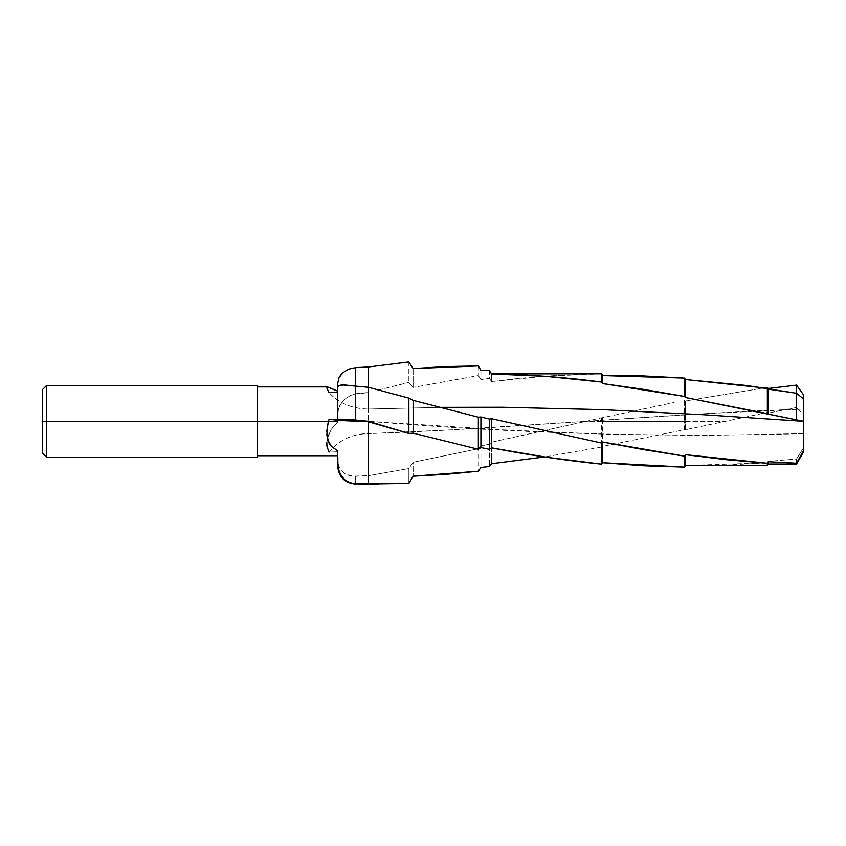 <?xml version="1.0" encoding="UTF-8"?>
<svg xmlns="http://www.w3.org/2000/svg" width="846" height="846" viewBox="0 0 846 846"><rect width="100%" height="100%" fill="white"/><g stroke="black" fill="none" stroke-linecap="round" stroke-linejoin="round"><path stroke-width="0.63" stroke-dasharray="4.23 3.17" d="M337.681 387.246L337.681 421.319L257.385 421.319L257.385 386.908L257.385 428.034L257.385 385.469L257.385 421.319L46.604 421.319L46.604 385.469L46.604 421.319L42.3 421.319L42.3 452.864L42.3 421.319L46.604 421.319L46.604 457.168L46.604 421.319L257.385 421.319L257.385 455.73L257.385 421.319L337.681 421.319L331.029 429.652L327.391 438.429L326.799 442.627L326.958 446.392L329.041 452.092L337.681 451.785L337.681 455.73L337.681 450.77L337.681 455.719M257.385 421.319L257.385 457.168L257.385 421.319M767.354 387.468L767.354 412.446L725.36 421.319L685.419 421.319L685.419 400.983L764.509 387.859L685.419 400.983L685.419 421.319L684.467 421.319L684.467 400.412L685.419 400.983L684.467 400.412L684.467 421.319L602.563 421.319L602.563 417.681L674.199 402.453L602.563 417.681L602.563 421.319L601.591 421.319L601.591 417.765L602.563 417.681L601.591 417.765L601.591 421.319L586.067 421.319L601.591 417.765L586.067 421.319L601.591 421.319L601.591 447.058L544.486 456.946L601.591 447.058L601.591 421.319L602.563 421.319L602.563 446.402L601.591 447.058L602.563 446.402L602.563 421.319L684.467 421.319L684.467 429.747L602.563 446.402L684.467 429.747L684.467 421.319L685.419 421.319L685.419 429.768L684.467 429.747L685.419 429.768L685.419 421.319L725.36 421.319L685.419 429.768L767.354 412.446L767.354 387.468M337.681 464.898L337.681 461.007L339.045 467.077L342.937 472.142L348.753 475.389L355.606 476.298L355.606 484.071L355.606 476.298L368.401 475.664L408.872 468.557L408.872 483.415L408.872 468.557L413.134 462.254L413.134 476.203L413.134 462.254L478.35 448.75L478.35 471.222L478.35 448.75L480.919 446.001L480.919 467.447L480.919 446.001L489.538 444.139L489.538 466.506L489.538 444.139L491.494 442.215L491.494 463.724L491.494 442.215L586.067 421.319L703.248 413.747L803.7 409.052L803.7 399.016L803.7 409.052C658.59 413.874 513.554 428.774 368.391 433.596L368.401 392.681L355.606 393.898L355.606 367.64L355.606 393.898L350.551 395.378L344.417 399.502L340.155 404.843L338.315 409.083L337.681 413.134L337.681 383.428L337.681 413.134M326.799 387.267L327.391 386.908L326.958 388.367L329.041 392.597L337.681 392.227L337.681 422.017L331.029 429.652L328.798 433.998L326.799 442.627M378.553 389.995L408.872 382.413L378.553 389.995M408.872 361.929L408.872 382.413L408.872 361.929M695.676 465.522L726.386 465.014L767.354 462.857L767.354 465.522L767.354 462.857L768.221 461.377L768.221 464.01L768.221 461.377L796.53 459.008L796.53 464.01L796.53 459.008L803.7 447.545L803.7 451.595M768.221 388.504L768.221 413.07L767.354 412.446L768.221 413.07L768.221 388.504M796.53 385.11L796.53 407.465L768.221 413.07L796.53 407.465L796.53 385.11M685.419 465.469L767.354 462.857L768.221 461.377L796.53 459.008L803.7 447.545L803.7 433.596L703.248 435.479L602.786 434.125L502.334 429.831L368.391 421.319C513.522 433.48 658.622 437.572 803.7 433.596L803.7 395.103L803.7 414.741L796.53 407.465L803.7 414.741L803.7 451.415M413.134 368.549L413.134 387.415L408.872 382.413L413.134 387.415L413.134 368.549M478.35 365.937L478.35 375.561L413.134 387.415L478.35 375.561L478.35 365.937M480.919 370.379L480.919 379.537L478.35 375.561L480.919 379.537L480.919 370.379M489.538 370.379L489.538 378.363L480.919 379.537L489.538 378.363L489.538 370.379M491.494 373.784L491.494 381.525L489.538 378.363L491.494 381.525L491.494 373.784M601.591 373.784L546.558 376.1L491.494 381.525C528.158 376.861 564.853 374.302 601.591 373.847L601.591 373.784M602.563 375.476L601.591 373.847L602.563 375.476M614.037 375.476L602.563 375.539M42.3 421.319L42.3 389.773L42.3 421.319M257.385 428.034L257.385 455.73L257.385 428.034M337.681 466.125L337.681 451.785L329.041 452.092A48.328 44.087 0 0 1 332.827 447.83A48.328 44.087 0 0 1 368.391 433.596L452.113 429.831L586.067 421.319L491.494 442.215L489.538 444.139L480.919 446.001L478.35 448.75L413.134 462.254L408.872 468.557L368.391 475.664L368.401 392.681L354.125 394.12A65.66 59.886 0 0 1 368.401 392.681A65.66 59.886 180 0 0 354.125 394.12L350.551 395.378L344.417 399.502L340.155 404.843L337.966 410.479M368.401 366.974L368.401 409.052L440.967 407.36L368.391 409.041L368.401 387.278A65.66 53.256 180 0 1 354.125 386.009A65.66 53.256 0 0 0 368.401 387.278M803.7 399.016L803.7 409.052L803.7 399.016M368.391 421.319L368.391 421.319A48.328 4.886 180 0 1 366.699 421.319L368.391 421.319M358.789 483.954L355.606 483.912M368.401 409.041L368.401 387.288L368.401 409.041A48.328 39.202 0 0 1 329.041 392.597C338.886 403.225 352.01 408.713 368.391 409.041M337.681 391.18L337.681 392.227L329.041 392.597M329.041 452.092C338.886 440.142 352.01 433.977 368.391 433.596L368.401 475.664L352.105 476.161L345.654 474.035L342.937 472.142L339.045 467.077L337.681 460.975"/><path stroke-width="1.27" d="M368.391 366.974L408.872 361.929L368.391 366.974L355.606 367.64L348.753 369.11L342.937 372.61L340.716 374.958L339.045 377.623L337.681 383.428L339.045 377.623L342.937 372.61L348.753 369.11L355.606 367.64L368.401 366.974L368.401 387.288L355.606 386.146L355.606 420.018L368.401 421.319L368.401 483.997L408.872 483.415L413.134 476.203L478.35 471.222L480.919 467.447L489.538 466.506L491.494 463.724L544.486 456.946L491.494 463.724L489.538 466.506L480.919 467.447L478.35 471.222L445.789 474.363L413.134 476.203L408.872 483.415L354.125 483.838L350.551 483.077L344.417 479.545L342.038 476.985L338.802 470.746L337.681 463.587L337.681 450.77L331.315 446.381L327.614 439.518L326.831 430.751L328.428 421.319L46.604 421.319L46.604 457.168L46.604 421.319L42.3 421.319L42.3 452.864L42.3 421.319L46.604 421.319L46.604 385.469L46.604 421.319L257.385 421.319L257.385 385.469L257.385 421.319L328.428 421.319L329.041 419.267L337.681 419.954L329.041 419.267A48.328 4.886 180 0 0 366.699 421.319L408.872 433.469L408.872 398.128L368.391 387.288L408.872 398.128L408.872 433.469L413.134 433.152L413.134 400.338L408.872 398.128L413.134 400.338L413.134 433.152L478.35 449.268L478.35 417.184L413.134 400.338L478.35 417.184L478.35 449.268L480.919 447.566L480.919 416.983L478.35 417.184L480.919 416.983L480.919 447.566L489.538 449.353L489.538 419.087L480.919 416.983L489.538 419.087L489.538 449.353L491.494 447.851L491.494 418.707L489.538 419.087L491.494 418.707L491.494 447.851L546.558 457.252L601.591 464.147L601.591 443.05L491.494 418.707L601.591 443.05L601.591 464.147L602.563 462.72L602.563 442.014L601.591 443.05L602.563 442.014L602.563 462.72L643.542 465.776L684.467 467.108L684.467 456.131L643.542 449.628L602.563 442.014L684.467 456.131L684.467 467.108L685.419 465.469L685.419 454.672L684.467 456.131L685.419 454.672L685.419 465.469L767.354 465.522L767.354 463.259L726.386 459.706L685.419 454.672L767.354 463.259L767.354 465.522L768.221 461.726L767.354 463.259L768.221 461.726L768.221 464.01L796.53 464.01L796.53 463.217L768.221 461.726L796.53 463.217L796.53 464.01L803.7 451.595L803.7 450.199L796.53 463.217L803.7 450.199L803.7 395.103L796.53 385.11L803.7 395.103L803.7 399.016L796.53 393.274L746.923 385.533L685.419 379.526L684.467 378.077L643.542 375.931L602.563 375.476L602.563 383.555L602.563 375.476L601.591 373.784L601.591 382.043L601.591 373.784L491.494 373.9L489.538 370.379L480.919 370.379L489.538 370.474L491.494 373.9L546.558 376.407L601.591 382.043L602.563 383.555L643.542 389.382L684.467 396.436L684.467 378.077L684.467 396.436L685.419 397.504L685.419 379.526L685.419 397.504L767.354 413.631L767.354 388.261L767.354 413.631L768.221 414.075L768.221 389.171L768.221 414.075L796.53 419.838L796.53 393.274L796.53 419.838L803.7 421.319L803.7 399.016L796.53 393.274L768.221 389.171L767.354 388.261L685.419 379.526L684.467 378.077L602.563 375.539M257.385 457.168L257.385 421.319L257.385 457.168L46.604 457.168L42.3 452.864M764.509 387.859L767.354 387.468L768.221 388.504L796.53 385.11L768.221 388.504L767.354 387.468L764.509 387.859M366.699 421.319L329.041 419.267L327.381 426.035L326.884 435.309L329.094 443.262L331.315 446.381L337.681 450.77L337.966 467.235L340.155 474.014L344.417 479.545L347.272 481.617L354.125 483.838A65.66 6.631 180 0 0 368.401 483.997A65.66 6.631 0 0 1 354.125 483.838L378.553 484.071M337.681 464.898L337.681 466.146C338.749 477.038 344.724 483.013 355.606 484.071M337.681 392.227L337.681 419.954L342.937 419.214L355.606 420.018L355.606 386.146L344.417 384.919L338.802 385.543L337.681 387.246L337.681 419.531L348.753 419.457L368.401 421.319L368.401 483.997L358.789 483.954M803.7 451.415L803.7 421.319L703.248 414.73L602.786 409.654L502.334 407.254L440.967 407.36L502.334 407.254L602.786 409.654L703.248 414.73L803.7 421.319L685.419 397.504L684.467 396.436L602.563 383.555L601.591 382.043C564.853 377.242 528.158 374.524 491.494 373.9L489.538 370.474L480.919 370.389L478.35 365.937L480.919 370.389L478.35 365.937L413.134 368.549L445.789 366.572L477.218 365.937M408.872 361.929L413.134 368.549L408.872 361.929M42.3 389.773L42.3 421.319L42.3 389.773L46.604 385.469L257.385 385.469M326.799 387.267L328.798 387.278L337.681 391.18L327.391 386.908L326.958 388.367L329.041 392.597M685.419 465.469L684.467 467.108L602.563 462.72L601.591 464.147C564.853 460.383 528.158 454.947 491.494 447.851L489.538 449.353L480.919 447.566L478.35 449.268L413.134 433.152L408.872 433.469L368.401 421.319M368.401 387.278L342.038 384.898L338.802 385.543L337.681 387.246M326.799 442.627L326.958 446.392L329.041 452.092M337.966 410.479L337.681 413.134M337.681 460.975L337.681 455.73L257.385 455.73M257.385 386.908L327.36 386.908"/></g></svg>
